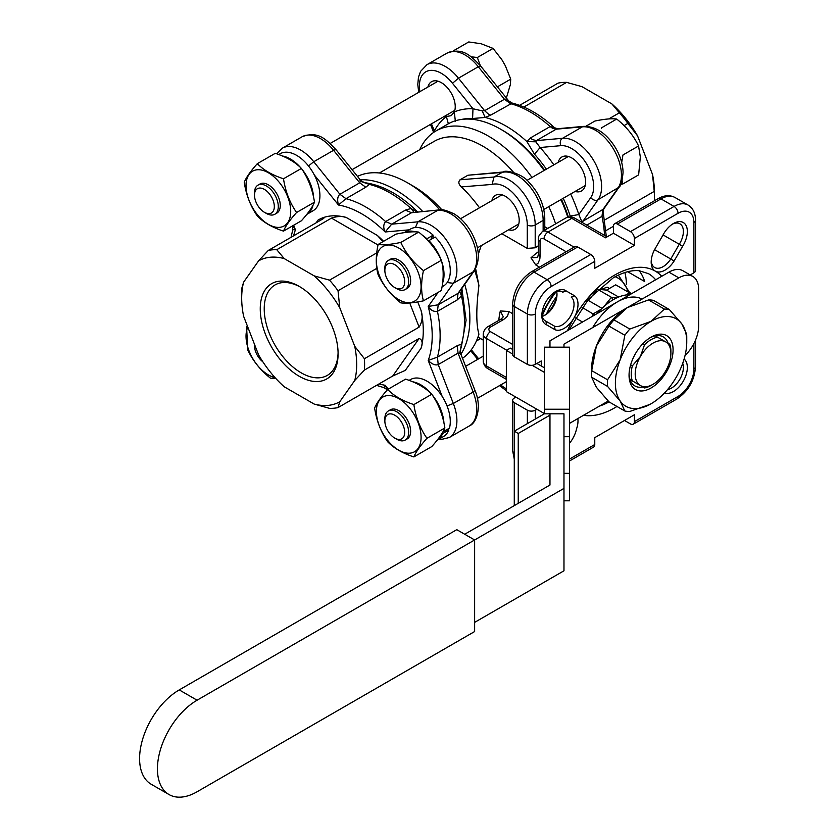 <?xml version="1.0" encoding="UTF-8"?>
<svg xmlns="http://www.w3.org/2000/svg" width="839" height="839" viewBox="0 0 839 839"><rect width="100%" height="100%" fill="white"/><g stroke="black" fill="none" stroke-linecap="round" stroke-linejoin="round"><path stroke-width="1.26" d="M563.976 347.168L563.976 344.168L678.824 277.866A28.033 16.182 -60 0 1 692.836 276.471L682.925 270.756A28.033 16.182 120 0 0 668.914 272.14L549.965 340.812L549.965 347.168M569.587 423.338L608.202 401.042M692.836 276.471A28.033 16.182 -60 0 1 698.646 289.308L698.646 325.941A28.033 16.182 -60 0 1 685.054 355.516M544.354 409.233L544.354 347.168L569.587 347.168L569.587 409.233L544.354 409.233L544.354 413.816L549.965 413.816L549.965 485.026L464.712 534.244M169.048 794.554A56.077 32.375 -60 0 1 160.448 749.615A56.077 32.375 -60 0 1 197.081 700.208L179.242 689.91A56.077 32.375 120 0 0 142.609 739.316A56.077 32.375 120 0 0 151.209 784.255L169.048 794.554A56.077 32.375 -60 0 0 197.081 791.775L474.633 631.536L474.633 539.97L563.976 488.382L563.976 413.816L549.965 413.816L549.965 485.026M474.633 622.381L563.976 570.793L563.976 488.382M197.081 700.208L474.633 539.97L456.783 529.671L179.242 689.91M512.639 349.454L510.311 348.122L506.347 350.408L506.347 391.614L544.354 413.554M544.354 367.776L536.897 363.465M506.347 350.408L512.639 354.037M532.157 365.301L544.354 372.348M563.976 473.332L569.587 473.332L569.587 500.799L563.976 500.799M563.976 436.7L569.587 436.7L569.587 473.332M569.587 409.233L569.587 436.7M549.965 415.148L518.24 433.469L514.276 431.173L544.354 413.816M518.24 433.469L518.24 503.348M515.88 397.12L514.276 398.043A5.611 3.241 0 0 0 512.639 400.329A5.611 3.241 0 0 0 514.276 402.626L514.276 505.634M577.84 418.577A19.622 11.327 -60 0 1 576.55 428.876A21.311 12.302 -60 0 1 569.587 443.212M654.357 200.815A86.91 50.183 -120 0 0 654.441 197.175A86.91 50.183 -120 0 0 654.242 191.386L652.501 174.397L637.535 135.824L627.866 123.406A86.91 50.183 -120 0 0 619.36 112.825L611.914 103.942L581.983 86.658L566.608 82.369A86.91 50.183 -120 0 0 558.092 83.124L519.614 105.347M566.608 82.369L523.861 107.046M619.36 112.825L608.789 118.918M627.866 123.406L624.069 125.598M654.242 191.386L604.741 219.965M613.403 226.31L606.02 230.578M637.535 135.824A81.31 46.942 -120 0 0 611.914 103.942M654.441 197.175L654.441 192.592A81.31 46.942 -120 0 0 652.501 174.397M405.059 370.544A86.91 50.183 -120 0 0 405.279 370.418A86.91 50.183 -120 0 0 405.594 370.24L392.746 375.998L419.122 338.474L364.409 370.072A86.91 50.183 60 0 0 364.409 358.725L354.74 346.308A81.31 46.942 60 0 1 354.74 380.476L364.409 370.072M419.122 338.474C422.311 339.743 422.961 342.983 421.073 348.206A86.91 50.183 -120 0 0 421.073 310.503C422.961 316.282 422.311 321.83 419.122 327.126L364.409 358.725M392.746 375.998L338.033 407.586A86.91 50.183 60 0 1 329.517 408.352L314.143 404.052L284.211 386.769A81.31 46.942 60 0 1 258.59 354.897L243.625 316.324A81.31 46.942 60 0 1 241.684 298.118A81.31 46.942 60 0 1 243.625 282.156L241.884 287.987A86.91 50.183 60 0 0 241.684 293.545L241.684 298.118M421.073 348.206L405.279 370.418M376.805 268.354L338.033 290.745A86.91 50.183 60 0 0 329.517 280.153L314.143 275.863A81.31 46.942 60 0 1 339.764 307.735L338.033 290.745M383.559 241.317A86.91 50.183 -120 0 0 377.309 235.413L383.024 241.632M376.742 252.896L329.517 280.153M378.011 244.978L331.489 218.109L276.765 249.697A86.91 50.183 60 0 0 268.26 250.462L258.59 260.866A81.31 46.942 60 0 1 284.211 258.58L276.765 249.697M331.489 218.109C337.362 216.158 342.312 215.969 346.339 217.532A86.91 50.183 -120 0 0 318.369 219.881A86.91 50.183 -120 0 0 318.065 220.059L318.369 219.881M316.104 222.838L318.065 220.059C322.281 217.752 323.927 217.364 322.973 218.874L268.26 250.462M323.875 218.192L322.973 218.874M299.177 286.372L299.177 286.372A55.038 31.777 60 0 1 338.096 353.785A55.038 31.777 60 0 1 299.177 376.25A55.038 31.777 60 0 1 260.258 308.846A55.038 31.777 60 0 1 299.177 286.372M338.033 407.586L339.764 401.766L354.74 380.476M354.74 346.308L339.764 307.735M314.143 275.863L284.211 258.58M258.59 260.866L243.625 282.156M339.764 401.766A81.31 46.942 60 0 1 314.143 404.052M312.989 205.272A32.91 19.003 -120 0 1 306.833 214.365A32.91 19.003 -120 0 0 306.833 214.365L313.094 210.746A32.91 19.003 -120 0 0 314.31 174.952A32.91 19.003 -120 0 0 280.184 153.736L278.747 154.565M443.359 431.078A32.91 19.003 -120 0 1 443.191 431.739L449.452 428.121A32.91 19.003 -120 0 0 442.163 396.396A32.91 19.003 -120 0 0 410.554 379.543L409.117 380.371M670.896 353.408A25.233 14.567 -60 0 0 665.663 341.851L657.577 337.184A28.033 16.182 -60 0 0 644.562 344.693L640.43 356.418A25.233 14.567 -60 0 1 665.663 341.851L669.795 344.242A28.033 16.182 -60 0 1 670.896 351.111L670.896 353.408A25.233 14.567 -60 0 1 665.663 370.995A25.233 14.567 -60 0 1 653.046 384.304A25.233 14.567 -60 0 1 640.43 385.562L644.562 387.943A28.033 16.182 -60 0 0 651.064 385.458L653.046 384.304M657.577 337.184L655.259 335.841M644.562 344.693L642.863 343.707M632.344 380.885L640.43 385.562A25.233 14.567 -60 0 1 640.43 356.418L632.344 365.856A28.033 16.182 -60 0 0 632.344 380.885L630.026 379.553M632.344 365.856L630.634 364.881M506.064 99.012L510.374 84.613L510.731 79.139L505.319 65.715L501.848 59.684L493.08 48.421L477.339 57.503L480.296 65.568M493.08 48.421L481.146 43.754L468.76 41.95L453.228 50.917M500.317 310.944L508.864 311.51L507.49 316.23L503.725 319.439L500.914 319.166L503.295 316.869L500.317 310.944A64.488 37.231 -60 0 0 498.765 320.404M512.639 313.692L508.864 311.51M535.754 264.935L530.982 257.825L537.61 257.437L538.407 254.227L540.054 256.514L539.823 259.125L538.061 263.194L535.754 264.935L539.529 267.117M479.489 207.789A97.009 56.003 -120 0 0 461.408 186.919C458.566 184.307 458.104 181.937 460.024 179.798L493.951 177.029A36.654 21.164 60 0 1 520.998 190.075A36.654 21.164 60 0 1 535.198 224.978L535.198 247.799A64.488 37.231 -60 0 1 538.407 245.754M535.198 247.799L527.27 248.396L501.858 233.724M481.219 245.638L478.293 254.227M462.509 358.295A105.137 60.702 -120 0 0 478.922 334.184C476.101 324.274 476.101 308.07 478.922 285.554L475.881 269.728M360.256 179.756A105.137 60.702 60 0 1 422.625 211.397M464.754 284.369A105.137 60.702 60 0 1 460.968 354.194M478.922 285.554A105.137 60.702 -120 0 0 474.654 270.284M439.772 209.865A105.137 60.702 -120 0 0 407.618 182.86A105.137 60.702 -120 0 0 357.477 176.379M441.912 209.844A97.009 56.003 -120 0 0 413.375 186.185L407.618 182.86M419.731 149.699A105.137 60.702 60 0 1 435.934 130.957A105.137 60.702 60 0 1 531.989 177.48M548.811 206.614A105.137 60.702 60 0 1 555.628 223.866M567.793 217.091A105.137 60.702 -120 0 0 560.903 199.64M544.081 170.495A105.137 60.702 -120 0 0 500.6 129.185A105.137 60.702 -120 0 0 448.026 123.973L435.934 130.957M379.385 172.991L434.256 141.319A97.009 56.003 60 0 1 513.636 172.435M544.742 320.55L554.464 326.14A16.822 9.711 120 0 0 570.551 316.072A16.822 9.711 120 0 0 571.223 297.111A1822.654 745.063 170.8 0 0 574.663 295.852A19.622 11.327 -60 0 1 573.939 318.033A19.622 11.327 -60 0 1 555.103 329.748L546.577 324.84A2131.542 871.312 69.2 0 0 545.948 321.243A16.822 9.711 120 0 1 545.319 320.928A16.822 9.711 120 0 1 541.879 314.31M561.522 291.49L562.717 292.182A16.822 9.711 120 0 0 562.14 291.794A16.822 9.711 120 0 0 554.684 292.119M663.072 234.91L679.275 244.264A16.822 9.711 120 0 0 679.894 223.814A16.822 9.711 120 0 0 672.438 224.139M626.45 284.211A75.699 43.701 120 0 0 624.898 272.518M627.698 271.721L644.698 281.537A75.699 43.701 120 0 0 639.234 270.745M544.144 315.621A19.622 11.327 120 0 0 556.949 293.43M556.635 291.374A16.822 9.711 -60 0 1 556.991 294.51A16.822 9.711 -60 0 1 545.098 315.107A16.822 9.711 -60 0 1 542.193 316.376M663.03 234.993A19.622 11.327 -60 0 1 673.465 223.499A19.622 11.327 -60 0 1 686.459 226.383A19.622 11.327 -60 0 1 682.61 246.299L674.084 261.055A19.622 11.327 -60 0 1 655.238 271.091A19.622 11.327 -60 0 1 651.179 262.104A19.622 11.327 -60 0 1 654.514 249.76L663.03 234.993M651.221 260.898A16.822 9.711 120 0 0 654.661 267.515A16.822 9.711 120 0 0 670.749 258.999L679.275 244.264A2131.542 2100.846 119.8 0 0 682.61 246.299M546.577 324.84A19.622 11.327 -60 0 1 541.837 315.516A19.622 11.327 -60 0 1 555.712 291.49A19.622 11.327 -60 0 1 566.157 290.923A2131.542 871.333 -9.2 0 1 562.717 292.182L561.406 291.437M500.6 129.185L502.582 130.328A102.337 59.087 60 0 1 544.637 170.17M561.459 199.315A102.337 59.087 60 0 1 568.328 216.955M629.753 294.751A50.466 29.134 120 0 0 613.403 299.607A50.466 29.134 120 0 0 597.053 313.629M592.68 327.598A50.466 29.134 -60 0 1 642.045 299.093M558.26 162.305A19.622 11.327 60 0 1 561.92 156.966A19.622 11.327 60 0 1 581.542 168.293A19.622 11.327 60 0 1 581.542 190.956A19.622 11.327 60 0 1 575.082 191.449M448.351 123.794L446.369 116.527L451.162 115.667L454.308 111.944L455.378 121.435M434.329 131.943L434.266 131.104A112.699 65.064 60 0 1 446.369 116.527A19.622 11.327 60 0 1 444.722 116.181M427.9 87.036A19.622 11.327 60 0 1 431.55 81.698A19.622 11.327 60 0 1 448.938 89.637A19.622 11.327 60 0 1 454.308 111.944A112.699 65.064 60 0 1 472.986 108.755L482.226 110.874L484.617 110.717L488.581 114.24L490.7 115.121L485.131 117.46L472.598 118.498L472.986 108.755L452.504 83.281A31.053 17.923 -120 0 0 428.509 70.717A31.053 17.923 -120 0 0 419.899 91.661M570.436 216.787L570.195 216.063L578.826 214.564L581.616 221.16L582.937 221.223L582.287 222.524M534.495 154.24L526.902 141.571L530.321 138.005L532.44 139.557L536.404 140.616L535.796 141.801L540.106 147.507L534.495 154.24A103.921 59.999 -120 0 1 546.409 169.153M366.203 182.902L369.223 184.37L365.804 187.233L345.972 198.675A105.137 60.702 60 0 1 385.604 221.559L391.687 224.17L385.185 231.973C383.161 227.851 383.297 224.38 385.604 221.559L405.426 210.117L410.995 208.492L416.941 211.9M461.481 289.036L461.46 295.894L457.265 299.901L458.042 293.325L459.72 291.542L461.46 295.894A105.137 60.702 -120 0 1 461.46 344.126L461.272 347.336C460.286 349.559 460.296 352.17 461.293 355.159L459.72 353.387L458.042 353.125L457.265 345.658L461.46 344.126L459.72 353.387M276.545 153.768L282.282 148.209A36.654 21.164 60 0 1 313.744 161.738L339.9 194.27L345.972 198.675L338.463 204.999C337.068 199.839 337.551 196.263 339.9 194.27L359.721 182.829L360.33 181.255L359.585 178.99C361.609 181.329 363.864 182.64 366.36 182.933L366.381 182.933C382.311 185.513 398.074 193.903 413.669 208.103L417.602 211.837M543.137 231.082L543.137 220.395L535.198 224.978A5.611 3.241 180 0 1 527.27 224.978A31.053 17.923 -120 0 0 515.136 195.298A31.053 17.923 -120 0 0 492.157 184.412L493.951 177.029L502.76 172.089C505.844 169.153 523.064 174.365 528.612 181.906C538.827 192.645 544.217 204.716 544.773 218.109A5.611 3.241 180 0 1 543.137 220.395A36.654 21.164 -120 0 0 528.927 185.492A36.654 21.164 -120 0 0 501.879 172.456L467.952 175.225L503.096 171.995M508.675 229.792A19.622 11.327 -120 0 0 515.125 229.299A19.622 11.327 -120 0 0 515.136 206.635A19.622 11.327 -120 0 0 495.503 195.309A19.622 11.327 -120 0 0 491.853 200.647M430.774 239.535L433.165 235.151L426.904 238.769A32.91 19.003 -120 0 0 422.457 235.308M415.232 231.837A32.91 19.003 -120 0 0 404.293 232.623A32.91 19.003 -120 0 0 404.241 232.644M442.614 282.953A32.91 19.003 -120 0 0 441.587 261.202M440.978 259.524A32.91 19.003 -120 0 0 428.865 240.636L435.137 237.018A32.91 19.003 -120 0 1 443.464 286.015L442.038 286.844M433.165 235.151A32.91 19.003 -120 0 0 410.554 229.005L404.293 232.623M443.957 423.087A32.91 19.003 -120 0 0 432.253 394.949M431.099 393.575A32.91 19.003 -120 0 0 412.778 381.818M437.161 440.192A32.91 19.003 -120 0 0 437.203 440.171A32.91 19.003 -120 0 0 442.552 433.637L448.823 430.019L447.921 429.002M437.203 440.171L443.464 436.553A32.91 19.003 -120 0 0 448.823 430.019M313.587 197.28A32.91 19.003 -120 0 0 301.883 169.142M300.729 167.769A32.91 19.003 -120 0 0 282.407 156.012M423.443 300.844L441.356 290.504C443.779 279.051 443.779 268.983 441.356 260.289C436.249 249.508 428.687 240.111 418.692 232.099C413.585 231.365 406.034 232.046 396.029 234.123L378.116 244.464C383.203 245.208 390.754 244.537 400.78 242.44C405.866 253.231 413.417 262.628 423.443 270.63C420.989 282.093 420.989 292.171 423.443 300.844C413.449 302.942 405.898 303.613 400.78 302.869C390.785 294.919 383.234 285.522 378.116 274.678C375.662 266.047 375.662 255.979 378.116 244.464M384.86 270.399L384.86 268.113A16.822 9.711 60 0 1 388.352 260.415L390.334 259.261A16.822 9.711 60 0 1 407.156 268.973A16.822 9.711 60 0 1 407.156 288.406L405.164 289.549A16.822 9.711 60 0 1 396.753 288.71L394.77 287.567A14.022 8.096 -120 0 0 404.692 281.841A14.022 8.096 -120 0 0 394.77 264.673A14.022 8.096 -120 0 0 384.86 270.399A14.022 8.096 -120 0 0 394.77 287.567L396.753 288.71M388.352 260.415A16.822 9.711 60 0 1 405.164 270.127A16.822 9.711 60 0 1 405.164 289.549M398.745 299.638A31.599 18.248 -120 0 0 418.095 272.109A31.599 18.248 -120 0 0 379.385 249.76A31.599 18.248 -120 0 0 398.745 299.638M413.868 456.919L431.781 446.579C438.556 438.986 442.919 432.777 444.859 427.963C442.94 415.347 438.577 404.104 431.781 394.236C425.499 387.807 416.784 382.773 405.604 379.134L387.691 389.474C393.942 395.914 402.668 400.948 413.868 404.576C415.756 417.214 420.119 428.446 426.946 438.304C420.14 445.908 415.777 452.116 413.868 456.919C402.71 453.312 393.984 448.278 387.691 441.807C380.896 432.012 376.533 420.769 374.613 408.09C376.512 403.307 380.875 397.109 387.691 389.474M376.396 411.467A31.599 18.248 -120 0 0 409.914 453.165A31.599 18.248 -120 0 0 409.914 408.478A31.599 18.248 -120 0 0 376.396 411.467M275.769 378.431L270.41 378.148C260.426 370.188 252.864 360.791 247.746 349.947L246.582 326.507M247.82 327.126A31.599 18.248 -120 0 0 251.784 356.816A31.599 18.248 -120 0 0 274.982 377.571M283.498 231.113L301.411 220.772C308.186 213.179 312.548 206.971 314.489 202.157C312.569 189.541 308.207 178.298 301.411 168.429C295.129 162.011 286.414 156.966 275.244 153.327L257.332 163.668C263.572 170.107 272.297 175.141 283.498 178.77C285.396 191.407 289.749 202.65 296.576 212.498C289.77 220.101 285.417 226.31 283.498 231.113C272.339 227.505 263.614 222.471 257.332 216.001C250.525 206.205 246.163 194.963 244.243 182.283C246.142 177.511 250.504 171.303 257.332 163.668M290.714 211.47A31.599 18.248 -120 0 0 257.195 169.772A31.599 18.248 -120 0 0 257.195 214.459A31.599 18.248 -120 0 0 290.714 211.47M384.01 387.66L385.185 385.29L387.408 389.789M530.321 138.005L550.153 126.563L554.506 127.706C540.683 114.953 526.577 106.742 512.178 103.071L508.728 100.942M512.241 103.092L490.7 115.121M254.49 195.13L254.49 192.844A16.822 9.711 60 0 1 257.982 185.146L259.964 183.993A16.822 9.711 60 0 1 276.786 193.715A16.822 9.711 60 0 1 276.786 213.137L274.804 214.281A16.822 9.711 60 0 1 266.393 213.442L264.411 212.298A14.022 8.096 -120 0 0 274.322 206.583A14.022 8.096 -120 0 0 264.411 189.404A14.022 8.096 -120 0 0 254.49 195.13A14.022 8.096 -120 0 0 264.411 212.298L266.393 213.442M257.982 185.146A16.822 9.711 60 0 1 274.804 194.858A16.822 9.711 60 0 1 274.804 214.281M405.164 440.087L407.156 438.944A16.822 9.711 -120 0 0 410.638 431.236A16.822 9.711 -120 0 0 403.297 414.309A16.822 9.711 -120 0 0 390.334 409.799L388.352 410.953A16.822 9.711 60 0 1 401.315 415.452A16.822 9.711 60 0 1 408.656 432.379A16.822 9.711 60 0 1 405.164 440.087A16.822 9.711 60 0 1 396.753 439.248L394.77 438.105A14.022 8.096 -120 0 0 404.692 432.379A14.022 8.096 -120 0 0 394.77 415.211A14.022 8.096 -120 0 0 384.86 420.937A14.022 8.096 -120 0 0 394.77 438.105L396.753 439.248M384.86 420.937L384.86 418.651A16.822 9.711 60 0 1 388.352 410.953M254.553 344.483A14.022 8.096 -120 0 0 254.49 345.668A14.022 8.096 -120 0 0 262.859 361.808M622.108 180.605L622.884 183.951L638.636 174.858L640.335 156.998L638.563 145.965L622.958 154.974L621.689 162.462M638.563 145.965C633.686 135.761 626.513 126.878 617.022 119.295A99.495 78.467 35.1 0 0 616.717 119.044L601.395 127.895A99.495 78.467 35.1 0 0 601.553 128.22M616.717 119.044C611.799 118.372 604.541 119.023 594.956 121.026L585.863 126.27M690.203 274.951L693.884 272.832L693.884 222.461A22.433 12.952 120 0 0 678.027 213.305L634.41 238.486L634.41 245.355L594.767 268.249L594.767 261.38L551.15 286.56A22.433 12.952 120 0 0 535.292 314.027L535.292 364.388L541.239 360.959L541.239 365.972M536.897 409.254L535.292 410.177L535.292 419.049M569.587 459.048L594.767 444.513L594.767 437.643L634.41 414.76L634.41 421.618L678.027 396.438A22.433 12.952 120 0 0 693.884 368.971L693.884 343.56M566.157 290.923L574.663 295.852M684.1 359.061A19.622 11.327 -60 0 1 683.282 381.158A19.622 11.327 -60 0 1 664.551 392.925M480.663 66.05L478.293 66.742A36.654 21.164 -120 0 0 446.82 53.214L426.999 64.655A36.654 21.164 60 0 1 458.461 78.184L484.617 110.717L504.438 99.275L508.633 100.816L480.674 66.04M482.226 110.874L485.131 117.46A105.137 60.702 60 0 1 526.902 141.571L535.796 141.801M431.445 123.836L434.749 131.681M415.441 227.516L417.832 221.842L391.687 224.17L411.509 212.728L439.279 209.907M413.9 212.173L410.995 208.492A105.137 60.702 -120 0 0 369.223 184.37L360.33 181.255M474.371 270.693L459.72 291.542M457.265 299.901L437.444 311.342C433.847 311.93 430.774 310.315 428.215 306.497L438.22 304.777L458.042 293.325L473.144 271.846L453.322 283.299L447.208 282.533M292.706 225.796L295.443 229.844L292.801 229.687M461.335 355.264L474.937 390.324C482.006 406.485 476.909 423.16 469.127 426.055A36.654 21.164 -120 0 0 473.144 392.044L474.926 390.324M447.04 405.919L453.322 403.486L473.144 392.044L458.042 353.125L438.22 364.577C435.326 365.615 431.991 364.231 428.215 360.445L437.444 357.11L457.265 345.658M554.506 127.717L557.453 128.724L556.226 129.175L552.261 128.115L550.153 126.563A105.137 60.702 -120 0 0 510.521 103.679L504.438 99.275L478.293 66.742L458.472 78.195L452.504 83.281M580.945 221.748L581.605 221.16M619.109 187.128L598.039 199.745C595.973 201.014 593.509 200.343 590.646 197.752A31.053 17.923 -120 0 0 587.258 165A31.053 17.923 -120 0 0 560.588 145.682C559.77 141.906 560.421 139.442 562.549 138.288A36.654 21.164 60 0 1 594.022 161.088A36.654 21.164 60 0 1 598.039 199.745L582.937 221.223L603.765 208.942L601.993 216.347L586.786 225.125M510.731 79.139L497.391 86.847M471.109 56.79L477.339 57.503M622.884 183.951L620.713 184.381M296.576 212.498L314.489 202.157M283.498 178.77L301.411 168.429M426.946 438.304L444.859 427.963M413.868 404.576L431.781 394.236M423.443 270.63L441.356 260.289M400.78 242.44L418.692 232.099M428.865 240.636L428.53 241.254M467.952 175.225L460.024 179.798M625.821 295.013L629.586 292.842L630.592 294.258M594.788 314.94L582.046 307.357M604.101 306.403L611.421 297.3L613.173 299.743M582.518 322.019L575.25 317.824M602.003 308.343L588.496 300.54L586.241 301.841M616.896 297.793L611.421 297.3L597.767 289.413M596.403 290.703L588.496 300.54M618.616 297.037L606.587 290.095L597.871 289.319M629.586 292.842L615.711 284.83L606.587 290.095M631.809 293.566L628.17 292.024M600.86 289.581L607.1 287.148L609.397 288.469M544.647 320.477L554.464 326.14A1822.654 745.053 -110.8 0 1 555.103 329.748M654.567 249.655L670.749 258.999A1822.654 1796.404 119.8 0 0 674.084 261.055M667.561 389.579A16.822 9.711 120 0 0 679.894 379.207A16.822 9.711 120 0 0 682.715 363.339M624.499 420.475L630.446 423.915A5.611 3.241 -120 0 0 633.256 424.188A5.611 3.241 -120 0 0 634.41 421.618M514.276 402.626L527.364 410.177A5.611 3.241 0 0 0 535.292 410.177M594.767 444.513A5.611 3.241 60 0 1 593.603 447.082L569.587 460.947M512.639 304.19A5.611 3.241 0 0 0 514.276 306.476L514.276 356.837A5.611 3.241 180 0 1 512.639 354.551L512.639 304.19C513.625 290.399 519.855 279.618 531.297 271.857L574.914 246.676A5.611 3.241 60 0 1 577.714 246.96L590.803 254.511A5.611 3.241 60 0 1 594.767 261.38M535.292 364.388A5.611 3.241 180 0 1 527.364 364.388L527.364 314.027A5.611 3.241 0 0 0 535.292 314.027M693.884 268.249L693.884 222.461A5.611 3.241 180 0 0 695.531 220.175L695.531 270.536A5.611 3.241 180 0 1 693.884 272.832M634.41 238.486A5.611 3.241 -120 0 0 630.446 231.627L674.063 206.446A5.611 3.241 60 0 1 678.027 213.305M614.557 223.793L658.175 198.612A5.611 3.241 60 0 1 660.985 198.885L617.368 224.065A5.611 3.241 -120 0 0 614.557 223.793A5.611 3.241 -120 0 0 613.403 226.362L613.403 233.221L634.41 245.355M514.276 356.837L527.364 364.388M617.368 224.065L630.446 231.627M613.403 233.221L605.475 237.804L571.768 218.35A5.611 3.241 -60 0 1 574.568 218.067C572.072 216.672 569.272 216.588 566.157 217.794L542.372 231.522A11.211 6.471 60 0 1 547.982 232.078L574.096 247.159M595.302 292.077L594.589 292.486M338.086 352.621A52.238 30.162 60 0 1 327.283 375.411A52.238 30.162 60 0 1 287.032 361.41A52.238 30.162 60 0 1 264.222 308.846A52.238 30.162 60 0 1 275.045 284.935A52.238 30.162 60 0 1 300.184 286.969M629.816 329.045L651.064 321.358L664.383 309.088L648.526 299.932L627.278 307.619L613.959 319.89L629.816 329.045A56.077 32.375 -60 0 0 624.845 335.243L608.978 326.088L596.372 346.067L591.694 370.628L607.562 379.784L620.168 359.805L624.845 335.243M664.383 309.088A56.077 32.375 -60 0 1 669.365 309.539L681.971 324.116L686.648 334.121A56.077 32.375 -60 0 1 686.753 337.383L686.753 341.955A50.466 29.134 -60 0 1 681.971 365.322A50.466 29.134 -60 0 1 651.064 403.769A50.466 29.134 -60 0 1 620.168 401.011L607.562 386.422L591.694 377.267L596.372 387.272L608.978 401.85L624.845 411.016L620.168 401.011A50.466 29.134 -60 0 1 620.168 359.805A50.466 29.134 -60 0 1 651.064 321.358A50.466 29.134 -60 0 1 681.971 324.116A50.466 29.134 -60 0 1 686.753 341.955M669.365 309.539L653.508 300.383A56.077 32.375 -60 0 0 648.526 299.932M649.952 404.388L629.816 411.456A56.077 32.375 -60 0 1 624.845 411.016M640.063 390.932A31.137 17.976 -60 0 1 629.051 375.274A31.137 17.976 -60 0 1 651.064 337.142A31.137 17.976 -60 0 1 672.333 356.858A31.137 17.976 -60 0 1 640.063 390.932M591.694 377.267A56.077 32.375 -60 0 1 591.589 374.005L591.589 369.433A50.466 29.134 -60 0 1 596.372 346.067A50.466 29.134 -60 0 1 627.278 307.619M642.915 386.989A28.337 16.361 -60 0 1 639.066 387.24A28.337 16.361 -60 0 1 634.924 385.95A28.337 16.361 -60 0 1 629.072 374.089M650.057 337.75A28.337 16.361 -60 0 1 663.25 336.879A28.337 16.361 -60 0 1 668.148 343.287M608.978 326.088A56.077 32.375 -60 0 1 613.959 319.89M607.562 386.422A56.077 32.375 -60 0 1 607.562 379.784M591.589 374.005A56.077 32.375 -60 0 1 591.694 370.628M678.824 277.866L668.914 272.14M421.073 310.503L417.749 301.925M377.309 235.413L346.339 217.532M409.117 229.844L385.185 231.973A99.526 57.461 -120 0 0 338.463 204.999L314.31 174.952M293.65 225.251L295.443 229.844A99.526 57.461 -120 0 0 293.598 235.832M379.071 383.895A99.526 57.461 -120 0 0 385.185 385.29L388.279 389.139M442.163 396.396L428.215 360.445A99.526 57.461 -120 0 0 428.215 306.497L438.157 292.35M530.982 257.825A64.488 37.231 -60 0 1 538.407 251.742M599.403 406.128A75.699 43.701 120 0 0 609.062 401.902M655.647 279.796A75.699 43.701 120 0 0 648.474 273.661L639.328 270.756C631.777 269.917 623.146 272.224 613.424 277.688L588.59 299.009L569.01 329.811M567.447 330.723A81.31 46.942 -60 0 1 573.939 318.033A81.31 46.942 -60 0 1 614.588 275.119A81.31 46.942 -60 0 1 655.238 271.091A81.31 46.942 -60 0 1 661.73 276.283M616.959 406.464A81.31 46.942 -60 0 1 583.514 415.295M556.383 291.448A59.433 34.315 120 0 0 542.141 316.125M546.64 313.692A59.433 34.315 -60 0 1 556.53 296.555M628.065 291.962A56.633 32.7 120 0 0 615.155 276.723M570.195 216.063A103.921 59.999 -120 0 0 563.231 198.287M472.598 118.498A103.921 59.999 -120 0 0 461.733 119.411M474.297 270.808L473.144 271.846A36.654 21.164 -120 0 0 469.127 233.2A36.654 21.164 -120 0 0 437.654 210.39L417.832 221.842A36.654 21.164 60 0 1 449.305 244.642A36.654 21.164 60 0 1 453.312 283.299L438.22 304.777L437.444 311.342A105.137 60.702 60 0 1 437.444 357.11L438.22 364.577L453.322 403.486A36.654 21.164 60 0 1 449.305 437.507L440.318 439.709L438.273 439.552M365.804 187.233L359.721 182.829L333.576 150.296L313.744 161.738L308.5 165.965M333.576 150.296A36.654 21.164 -120 0 0 302.103 136.767C318.285 130.58 326.035 139.4 335.957 149.604L333.576 150.296M604.531 235.371A105.137 60.702 -120 0 0 601.993 216.347L602.769 209.771L617.861 188.293A36.654 21.164 -120 0 0 613.844 149.646A36.654 21.164 -120 0 0 582.381 126.836L584.017 126.353M500.684 384.944A31.053 17.923 -120 0 0 506.347 388.761M536.404 140.616L556.226 129.175L582.381 126.836L562.549 138.288L536.404 140.616M439.143 209.918L411.509 212.728L405.426 210.117M560.588 145.682L540.106 147.507A112.699 65.064 60 0 1 553.855 164.853M570.677 193.987A112.699 65.064 60 0 1 578.826 214.564L590.646 197.752M566.157 251.731L544.018 238.947A5.611 3.241 -60 0 1 547.982 232.078L571.768 218.35A11.211 6.471 -120 0 0 566.157 217.794M544.018 238.947A5.611 3.241 -120 0 0 540.054 241.233A5.611 3.241 180 0 1 538.407 238.947L538.407 254.227M540.054 241.233L540.054 256.514M500.914 319.166L487.679 326.801A5.611 3.241 60 0 1 490.49 327.084A5.611 3.241 0 0 0 490.49 331.657L512.639 344.441M503.725 319.439L490.49 327.084M506.725 350.188L486.526 338.526A5.611 3.241 -60 0 1 490.49 331.657M506.347 379.333L487.679 368.562A5.611 3.241 -60 0 1 486.526 365.993L486.526 338.526A11.211 6.471 180 0 1 483.243 333.943L483.243 361.42A11.211 6.471 0 0 0 486.526 365.993L506.347 377.445M471.308 349.758L478.639 358.819M527.27 248.396L527.27 224.978M492.157 184.412L461.408 186.919M434.099 237.615A31.053 17.923 -120 0 0 432.588 236.21M592.25 316.397L593.246 313.817L600.986 309.36M693.884 368.971A5.611 3.241 -0 0 0 695.531 366.685L695.531 340.057M678.027 396.438A5.611 3.241 60 0 1 676.863 399.007C688.316 391.247 694.535 380.476 695.531 366.685M527.364 423.622L527.364 410.177M514.276 452.987L514.276 452.987A5.611 3.241 180 0 1 512.639 450.69L514.276 459.174M531.297 271.857A5.611 3.241 60 0 1 534.097 272.14A28.033 16.182 120 0 0 514.276 306.476L527.364 314.027A28.033 16.182 -60 0 1 547.185 279.691L590.803 254.511M577.714 246.96L534.097 272.14L547.185 279.691A5.611 3.241 60 0 1 551.15 286.56M658.175 198.612C664.268 195.162 669.879 194.784 674.996 197.501A28.033 16.182 120 0 0 660.985 198.885L674.063 206.446A28.033 16.182 -60 0 1 688.085 205.052C692.993 208.135 695.468 213.169 695.531 220.175M419.122 327.126L409.747 302.984M352.086 169.656L454.822 110.339M330.209 143.438L438 81.205M477.401 247.841L518.785 223.95M543.808 209.498L585.192 185.608M460.58 218.706L501.963 194.816M526.986 180.364L568.37 156.474M547.72 228.439L544.773 226.74M483.243 340.131L477.968 337.079M541.931 313.587L554.086 292.538M618.374 275.098L629.323 292.129M282.282 148.209L302.103 136.767M461.859 288.501L466.096 320.236L461.272 347.336M618.993 187.286C620.902 186.164 622.255 181.14 623.073 172.226C622.821 164.308 620.42 156.358 615.868 148.409C606.996 133.705 596.309 126.364 583.818 126.364L557.442 128.724M426.999 64.655L420.601 71.336L418.472 77.104L417.78 84.592L418.734 92.332M446.82 53.214C463.002 47.026 470.752 55.846 480.674 66.05M506.347 390.68L499.509 385.615M387.492 389.894L383.947 387.639L376.512 385.374M477.401 398.378L506.347 381.672M465.624 366.328L483.243 356.166M254.49 345.668L254.49 344.336M292.612 225.544L292.78 229.739L291.039 237.311M607.111 236.85L574.568 218.067M542.372 231.522L538.827 236.084L538.407 238.947M487.679 326.801C485.236 328.269 483.746 330.65 483.243 333.943M487.679 368.562C485.236 367.094 483.746 364.713 483.243 361.42M606.303 236.388L603.168 211.994M477.685 359.365L470.627 350.639M544.773 230.138L544.773 218.109M439.101 209.918C441.02 208.827 446.054 210.159 454.172 213.903C460.915 218.088 466.589 224.139 471.203 232.057C479.499 247.096 480.527 260.017 474.266 270.84M359.585 179.001L335.957 149.604M433.616 132.426L430.501 124.382M603.765 208.942L619.014 187.254M449.305 437.507L469.127 426.055M630.204 293.409L630.739 294.174M633.256 424.188L676.863 399.007M512.639 450.69L512.639 400.329M674.996 197.501L688.085 205.052M476.395 341.012L480.59 338.589"/></g></svg>
